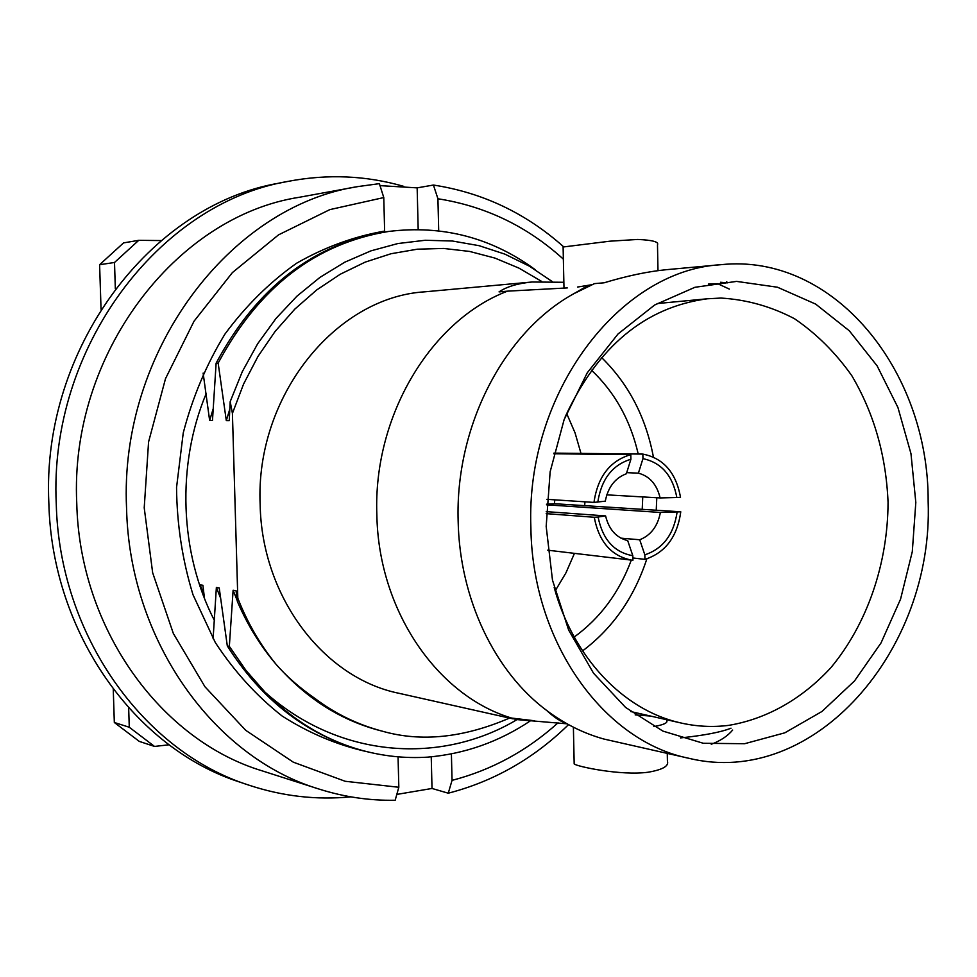 <?xml version="1.0" encoding="UTF-8"?>
<svg xmlns="http://www.w3.org/2000/svg" width="977" height="977" viewBox="0 0 977 977"><rect width="100%" height="100%" fill="white"/><g stroke="black" fill="none" stroke-linecap="round" stroke-linejoin="round"><path stroke-width="1.47" d="M530.877 527.397C532.209 642.268 603.688 741.311 688.932 758.299C814.415 788.805 933.707 649.827 928.15 501.653C928.907 370.71 833.735 252.701 720.843 264.694C619.357 270.275 525.663 392.986 530.877 527.397M744.621 743.717L784.812 732.823L821.987 711.464L854.509 680.957L881.046 642.903L900.562 599.133L912.298 551.626L915.815 502.447L910.979 453.694L897.924 407.482L877.114 365.862L849.318 330.8L815.636 304.079L777.472 287.226L736.573 281.4L694.903 287.299L654.663 304.995L618.062 333.939L587.25 372.811L564.12 419.634L550.136 471.83L546.18 526.408L552.493 580.179L568.638 630.043L593.527 673.214L625.598 707.446L662.894 731.101L703.293 743.277L744.621 743.717M720.843 264.694L666.351 269.689C647.714 271.521 626.978 275.893 604.116 282.793L594.48 283.623L573.572 293.833C504.095 332.168 455.05 426.094 458.152 521.278C459.678 598.877 494.692 671.749 546.644 710.438C564.535 723.884 583.635 733.422 603.908 739.039L688.932 758.299M711.256 744.266C720.525 740.786 727.657 736.047 732.652 730.051M666.668 722.247L666.632 720.501C668.158 722.736 663.884 724.763 653.833 726.583M731.016 728.195C720.953 732.188 704.099 735.437 680.468 737.916M635.184 714.883L650.621 716.068M574.158 762.976L574.171 763.929C576.674 766.469 620.871 775.946 648.166 772.221C662.687 769.717 669.098 766.029 667.413 761.168L667.267 753.438M534.529 720.77L508.809 717.741L517.199 719.622L567.063 723.823M567.295 287.922L507.466 291.158C431.016 320.2 373.177 415.836 376.841 514.439C378.392 613.226 440.505 700.118 517.199 719.622M507.466 291.158L499.052 291.891C506.648 286.701 517.651 283.403 532.074 281.999L424.848 291.818C335.441 297.216 255.156 396.442 260.151 504.633C261.738 597.13 323.827 678.062 398.897 693.279L512.925 718.84M591.903 284.71L577.505 287.055M657.985 270.629L657.484 244.763C659.048 241.869 652.441 240.098 637.676 239.45L609.953 241.185L563.106 246.998L609.953 241.185M708.459 284.063L717.594 283.648L729.355 289.094M720.489 282.268L727.694 282.841L726.656 281.73M532.074 281.999L563.863 282.28M541.698 281.449L518.995 268.138L494.875 258.062L469.644 251.443L443.656 248.451L417.326 249.196L391.032 253.739L365.203 262.117L340.265 274.232L316.67 289.961L294.822 309.111L275.123 331.411L257.94 356.495L243.615 383.973L232.416 413.381L237.814 598.229C247.511 622.935 260.322 645.028 276.235 664.507C286.505 676.316 299.585 687.759 315.486 698.848C335.612 713.955 357.936 724.751 382.471 731.223C421.197 742.251 463.538 737.867 509.505 718.083M276.235 664.507C260.48 646.029 247.523 625.036 237.387 601.502L237.814 598.229M232.416 413.381L230.193 401.62L242.32 371.602L257.696 343.709L276.015 318.429L296.923 296.19L320.004 277.346L344.832 262.166L370.955 250.857L397.883 243.542L425.19 240.269L452.4 241.014L479.096 245.679L504.865 254.13L529.351 266.159L552.188 281.535M517.004 719.622C441.922 764.564 339.996 759.227 265.109 692.241C293.515 720.879 325.695 740.224 361.649 750.275C383.448 756.247 405.394 758.543 427.511 757.151C464.722 753.963 499.064 741.836 530.56 720.733M213.096 638.763L216.369 587.482L219.214 587.946L227.311 645.931L229.339 646.371L233.112 590.23L236.055 590.706L237.387 601.502M230.193 401.62L229.241 420.672L226.31 420.635L218.152 363.09L216.125 363.175C256.743 287.433 313.532 243.627 386.501 231.757L388.736 231.439C315.681 243.322 258.82 287.201 218.152 363.09M361.234 750.153L360.818 750.043C305.96 734.325 261.457 699.63 227.311 645.931M229.339 646.371L246.082 670.564L265.109 692.241M200.065 586.322L200.126 584.808L202.886 585.272L204.511 598.449M216.125 363.175L212.473 420.501L209.64 420.476L203.131 373.092M535.494 269.872C491.724 237.667 442.801 224.857 388.736 231.439M169.094 744.792L154.525 746.428L129.282 727.254L128.659 707.898M115.335 288.765L114.504 262.483L138.734 240.33L161.083 240.562M129.282 727.254L114.321 722.479L113.259 689.273M101.046 309.294L99.605 264.718L123.554 242.894L138.734 240.33M114.504 262.483L99.605 264.718M154.525 746.428L139.284 741.396L114.321 722.479M381.396 730.955L380.273 730.662C342.341 720.745 309.001 700.155 280.265 668.866M237.289 600.77L233.112 590.23M226.31 420.635L229.778 409.168M220.399 597.631L216.369 587.482M209.64 420.476L212.974 409.461M204.022 594.59L200.126 584.808M554.179 587.446C573.279 657.741 623.497 709.974 679.858 722.736C696.027 726.509 712.27 727.401 728.561 725.386C766.774 719.072 802.202 698.824 830.853 667.718C867.258 623.937 887.861 563.644 888.056 502.288C886.102 455.551 874.024 413.356 851.822 375.705C835.53 352.648 816.418 333.645 794.46 318.697C771.256 306.497 746.746 299.609 720.953 298.058L707.263 298.791C645.138 307.193 597.79 346.517 565.219 416.776M582.573 650.902C612.738 628.211 634.171 597.521 646.847 558.856M656.239 510.238L656.788 497.733M653.418 457.053C645.834 417.081 628.541 383.888 601.539 357.497M574.22 637.028C600.183 618.16 619.21 592.526 631.313 560.114M642.219 509.335L642.744 496.927M638.225 454.036C630.421 420.244 614.838 392.29 591.464 370.185M555.168 590.926L565.939 572.876L574.452 553.361M584.686 505.659L584.942 501.824M580.985 453.401L575.038 432.835L566.648 413.454M553.776 453.768L630.8 454.647L630.898 459.239L626.355 473.772C615.083 478.022 608.06 487.144 605.288 501.164L593.955 502.41L546.851 499.332M630.8 454.647C610.039 460.717 597.765 476.642 593.955 502.41M597.79 502.178C601.368 479.218 612.396 464.905 630.898 459.239M554.741 499.845L554.496 503.717L680.774 511.801C677.244 536.91 665.3 552.774 644.942 559.381L644.844 554.826L639.715 539.768C650.829 535.347 657.729 526.249 660.391 512.461L680.774 511.801M546.18 513.633L594.26 517.273C598.962 541.917 611.48 556.218 631.814 560.163L632.913 560.285L632.815 555.718C614.191 552.359 602.614 539.463 598.095 517.028L605.581 515.905C608.927 529.534 616.304 537.765 627.698 540.611L632.815 555.718M594.26 517.273L598.095 517.028M632.864 557.965L644.942 559.381M677.122 512.033C673.764 534.468 663.017 548.732 644.844 554.826M626.697 472.66L638.396 473.149L642.951 458.653C661.356 462.561 672.652 475.506 676.841 497.513L680.505 497.293C676.035 472.636 663.493 458.225 642.866 454.085L553.922 453.108M642.951 458.653L642.866 454.085M638.396 473.149C649.681 476.214 656.923 484.47 660.11 497.928L606.802 494.85M546.509 504.804L660.391 512.461M620.871 538.144L639.715 539.768M546.228 511.63L605.581 515.905M546.546 504.193L554.496 503.717M676.841 497.513L660.11 497.928M287.873 181.417C158.909 203.179 48.606 348.13 56.263 503.888C59.377 635.282 143.558 751.716 248.842 785.142L240.33 782.272C135.62 749.017 51.964 633.462 48.85 503.131C41.229 348.63 150.8 204.84 279.056 183.163L287.873 181.417C327.515 173.833 366.143 175.494 403.77 186.375M248.842 785.142C282.512 796.279 316.499 800.187 350.78 796.853M206.159 393.658C176.422 464.734 179.524 552.872 214.5 620.651M563.375 259.161C527.201 226.322 485.386 206.196 437.928 198.771L433.434 185.044L417.155 187.865L418.18 229.51M437.928 198.771L438.697 230.816M451.398 753.878L452.046 780.367L448.26 793.202L432.017 788.463L396.821 794.411M431.236 756.821L432.017 788.463M433.434 185.044C482.504 192.616 525.834 213.145 563.424 246.631M398.824 787.267L395.172 800.248C369.489 800.725 344.075 796.988 318.954 789.037L262.361 770.914C161.046 740.468 79.65 629.127 76.756 503.289C69.477 354.407 175.884 216.173 299.45 197.256L357.887 186.583L379.381 183.652L383.778 197.562L329.847 209.615L278.518 234.871L232.416 272.571L194.02 321.238L165.516 378.636L148.577 441.922L144.217 507.784L152.656 572.754L173.332 633.45L204.975 686.794L245.715 730.308L293.271 762.158L345.15 781.27L398.824 787.267L398.054 756.821M318.954 789.037C214.085 757.59 129.465 640.753 126.558 508.223C119.084 351.402 230.01 206.013 357.887 186.583M380.004 185.63L417.155 187.865M367.645 751.838C337.676 745.207 309.172 733.275 282.145 716.031C256.511 695.893 234.224 671.382 215.282 642.5L193.006 594.761C182.406 560.236 176.91 524.478 176.544 487.511L183.249 432.884C192.542 397.321 206.44 364.384 224.942 334.085C245.728 305.948 269.603 282.329 296.581 263.24C324.791 247.108 354.138 236.397 384.633 231.085L384.193 232.099M383.778 197.562L384.633 231.085M452.046 780.367C491.541 770.096 526.896 750.91 558.075 722.785M568.516 724.629C533.869 758.543 493.788 781.405 448.26 793.202M573.389 727.193L574.183 763.929M587.824 285.675L573.572 293.833M546.644 710.438C554.044 717.265 560.407 721.466 565.744 723.078M563.106 246.998L563.985 288.166M360.818 750.043L361.649 750.275M382.471 731.223L380.273 730.662M630.678 711.525L679.858 722.736M657.045 303.578L707.263 298.791M547.694 550.185L631.814 560.163"/></g></svg>

